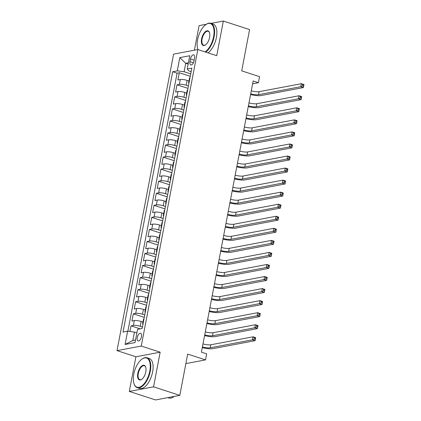 <?xml version="1.0" encoding="UTF-8"?>
<svg xmlns="http://www.w3.org/2000/svg" width="421" height="421" viewBox="0 0 421 421"><rect width="100%" height="100%" fill="white"/><g stroke="black" fill="none" stroke-linecap="round" stroke-linejoin="round"><path stroke-width="0.63" d="M141.472 336.716A4.026 1.937 -72 0 0 140.625 333.285A4.026 1.937 -72 0 0 137.278 337.51A4.026 1.937 -72 0 0 138.13 340.942A4.026 1.937 -72 0 0 141.472 336.716M129.305 391.419L155.549 399.95L179.799 395.372L153.56 386.841L160.169 352.193L141.272 346.051L117.022 350.625L135.915 356.771L129.305 391.419L153.56 386.841M141.272 346.051L197.833 49.557L173.578 54.135L117.022 350.625M206.327 24.26L199.086 25.628L194.397 50.21M197.833 49.557L216.726 55.698L223.335 21.05L211.026 23.376M223.335 21.05L249.579 29.581L241.707 70.86L259.552 76.659L258.399 82.69L253.153 80.979L201.422 352.161L206.669 353.866L205.522 359.892L187.677 354.093L179.799 395.372M188.966 81L187.124 80.4A5.036 1.121 -169.2 0 0 180.304 79.532L177.915 79.985L179.293 72.749L190.266 76.317M188.429 85.942L186.208 85.221A5.036 1.121 -169.2 0 0 179.388 84.353L176.994 84.805L187.966 88.368M176.994 84.805L175.615 92.036L178.004 91.583A5.036 1.121 -169.2 0 1 184.83 92.452L186.666 93.052M184.366 105.103L182.53 104.508A5.036 1.121 -169.2 0 0 175.71 103.634L173.315 104.087L174.694 96.856L185.666 100.424M182.067 117.154L180.23 116.559A5.036 1.121 -169.2 0 0 173.41 115.691L171.015 116.138L172.394 108.907L183.367 112.475M179.767 129.21L177.93 128.61A5.036 1.121 -169.2 0 0 171.11 127.742L168.716 128.195L170.095 120.959L181.067 124.527M177.467 141.261L175.631 140.661A5.036 1.121 -169.2 0 0 168.81 139.793L166.416 140.246L167.795 133.015L178.767 136.578M175.168 153.312L173.331 152.718A5.036 1.121 -169.2 0 0 166.511 151.844L164.116 152.297L165.5 145.066L176.467 148.634M172.868 165.364L171.031 164.769A5.036 1.121 -169.2 0 0 164.211 163.901L161.822 164.348L163.201 157.117L174.168 160.685M170.568 177.42L168.732 176.82A5.036 1.121 -169.2 0 0 161.911 175.952L159.522 176.404L160.901 169.168L171.868 172.736M168.274 189.471L166.432 188.871A5.036 1.121 -169.2 0 0 159.612 188.003L157.222 188.455L158.601 181.225L169.574 184.787M165.974 201.522L164.137 200.928A5.036 1.121 -169.2 0 0 157.312 200.054L154.923 200.507L156.302 193.276L167.274 196.844M163.674 213.573L161.838 212.979A5.036 1.121 -169.2 0 0 155.017 212.11L152.623 212.558L154.002 205.327L164.974 208.895M161.375 225.63L159.538 225.03A5.036 1.121 -169.2 0 0 152.718 224.161L150.323 224.614L151.702 217.378L162.674 220.946M159.075 237.681L157.238 237.081A5.036 1.121 -169.2 0 0 150.418 236.213L148.024 236.665L149.402 229.434L160.375 232.997M156.775 249.732L154.939 249.137A5.036 1.121 -169.2 0 0 148.118 248.264L145.724 248.716L147.103 241.486L158.075 245.054M154.475 261.783L152.639 261.188A5.036 1.121 -169.2 0 0 145.819 260.32L143.424 260.767L144.808 253.537L155.775 257.105M152.176 273.839L150.339 273.24A5.036 1.121 -169.2 0 0 143.519 272.371L141.13 272.824L142.508 265.588L153.476 269.156M149.876 285.891L148.039 285.291A5.036 1.121 -169.2 0 0 141.219 284.422L138.83 284.875L140.209 277.644L151.176 281.207M147.582 297.942L145.74 297.347A5.036 1.121 -169.2 0 0 138.919 296.473L136.53 296.926L137.909 289.695L148.881 293.263M145.282 309.993L143.445 309.398A5.036 1.121 -169.2 0 0 136.62 308.53L134.231 308.977L135.609 301.746L146.582 305.314M142.982 322.049L141.146 321.449A5.036 1.121 -169.2 0 0 134.325 320.581L131.931 321.034L133.31 313.803L144.282 317.366M190.476 58.966L189.971 61.613A3.9 1.873 -72 0 0 190.797 64.945A3.9 1.873 -72 0 0 194.034 60.85L194.544 58.198A3.9 1.873 -72 0 0 193.718 54.867A3.9 1.873 -72 0 0 190.476 58.966L194.165 60.161M188.171 64.103L185.708 63.297L184.098 71.738L177.278 70.865L172.689 71.733L123.027 332.064L127.616 331.201L125.084 344.457L135.046 342.578L137.578 329.322L142.166 328.454L191.829 68.118L187.24 68.986L188.819 70.844L191.16 71.607M177.278 70.865L179.804 57.609L189.766 55.73L187.24 68.986M142.445 326.991L140.225 326.27L141.146 321.449M144.745 314.94L142.524 314.219L143.445 309.398M147.045 302.888L144.824 302.167L145.74 297.347M149.344 290.837L147.124 290.116L148.039 285.291M151.639 278.781L149.418 278.06L150.339 273.24M153.939 266.73L151.718 266.009L152.639 261.188M156.238 254.679L154.018 253.958L154.939 249.137M158.538 242.628L156.317 241.907L157.238 237.081M160.838 230.571L158.617 229.85L159.538 225.03M163.137 218.52L160.917 217.799L161.838 212.979M165.437 206.469L163.216 205.748L164.137 200.928M167.737 194.418L165.516 193.692L166.432 188.871M170.037 182.361L167.816 181.64L168.732 176.82M172.331 170.31L170.11 169.589L171.031 164.769M174.631 158.259L172.41 157.538L173.331 152.718M176.931 146.208L174.71 145.482L175.631 140.661M179.23 134.152L177.009 133.431L177.93 128.61M181.53 122.101L179.309 121.38L180.23 116.559M183.83 110.049L181.609 109.328L182.53 104.508M186.129 97.998L183.909 97.272L184.83 92.452M179.293 72.749L177.099 73.165L127.868 331.232M140.225 326.27A5.036 1.121 10.8 0 0 133.404 325.401L131.01 325.854L129.936 331.495M133.31 313.803L135.704 313.35A5.036 1.121 10.8 0 1 142.524 314.219M135.609 301.746L138.004 301.294A5.036 1.121 10.8 0 1 144.824 302.167M137.909 289.695L140.298 289.243A5.036 1.121 10.8 0 1 147.124 290.116M140.209 277.644L142.598 277.192A5.036 1.121 10.8 0 1 149.418 278.06M142.508 265.588L144.898 265.141A5.036 1.121 10.8 0 1 151.718 266.009M144.808 253.537L147.197 253.084A5.036 1.121 10.8 0 1 154.018 253.958M147.103 241.486L149.497 241.033A5.036 1.121 10.8 0 1 156.317 241.907M149.402 229.434L151.797 228.982A5.036 1.121 10.8 0 1 158.617 229.85M151.702 217.378L154.097 216.931A5.036 1.121 10.8 0 1 160.917 217.799M154.002 205.327L156.396 204.874A5.036 1.121 10.8 0 1 163.216 205.748M156.302 193.276L158.696 192.823A5.036 1.121 10.8 0 1 165.516 193.692M158.601 181.225L160.99 180.772A5.036 1.121 10.8 0 1 167.816 181.64M160.901 169.168L163.29 168.721A5.036 1.121 10.8 0 1 170.11 169.589M163.201 157.117L165.59 156.665A5.036 1.121 10.8 0 1 172.41 157.538M165.5 145.066L167.89 144.614A5.036 1.121 10.8 0 1 174.71 145.482M167.795 133.015L170.189 132.562A5.036 1.121 10.8 0 1 177.009 133.431M170.095 120.959L172.489 120.511A5.036 1.121 10.8 0 1 179.309 121.38M172.394 108.907L174.789 108.455A5.036 1.121 10.8 0 1 181.609 109.328M174.694 96.856L177.088 96.404A5.036 1.121 10.8 0 1 183.909 97.272M189.076 82.537A5.036 1.121 -169.2 0 0 188.603 82.895A5.036 1.121 -169.2 0 0 188.913 83.4M189.997 77.717A5.036 1.121 -169.2 0 0 189.524 78.074L188.603 82.895M190.729 73.891L184.098 71.738M185.861 363.602L205.522 359.892M252.616 83.779L258.399 82.69M188.424 62.787L185.708 63.297L179.804 57.609M136.899 332.869L134.436 332.069L132.826 340.505L135.541 339.994M177.099 73.165L172.689 71.733M131.01 325.854L140.172 328.833M187.698 89.768A5.036 1.121 -169.2 0 0 187.224 90.126L186.303 94.946A5.036 1.121 10.8 0 1 186.777 94.588M186.614 95.451A5.036 1.121 10.8 0 1 186.303 94.946M185.398 101.819A5.036 1.121 -169.2 0 0 184.924 102.177L184.003 106.997A5.036 1.121 10.8 0 1 184.477 106.639M184.314 107.502A5.036 1.121 10.8 0 1 184.003 106.997M183.098 113.875A5.036 1.121 -169.2 0 0 182.625 114.228L181.704 119.048A5.036 1.121 10.8 0 1 182.177 118.696M182.014 119.559A5.036 1.121 10.8 0 1 181.704 119.048M180.798 125.926A5.036 1.121 -169.2 0 0 180.325 126.284L179.404 131.105A5.036 1.121 10.8 0 1 179.883 130.747M179.714 131.61A5.036 1.121 10.8 0 1 179.404 131.105M178.499 137.977A5.036 1.121 -169.2 0 0 178.025 138.335L177.104 143.156A5.036 1.121 10.8 0 1 177.583 142.798M177.415 143.661A5.036 1.121 10.8 0 1 177.104 143.156M176.204 150.029A5.036 1.121 -169.2 0 0 175.725 150.386L174.81 155.207A5.036 1.121 10.8 0 1 175.283 154.854M175.12 155.712A5.036 1.121 10.8 0 1 174.81 155.207M173.905 162.085A5.036 1.121 -169.2 0 0 173.426 162.438L172.51 167.258A5.036 1.121 10.8 0 1 172.984 166.905M172.82 167.769A5.036 1.121 10.8 0 1 172.51 167.258M171.605 174.136A5.036 1.121 -169.2 0 0 171.126 174.494L170.21 179.314A5.036 1.121 10.8 0 1 170.684 178.957M170.521 179.82A5.036 1.121 10.8 0 1 170.21 179.314M169.305 186.187A5.036 1.121 -169.2 0 0 168.832 186.545L167.911 191.366A5.036 1.121 10.8 0 1 168.384 191.008M168.221 191.871A5.036 1.121 10.8 0 1 167.911 191.366M167.005 198.238A5.036 1.121 -169.2 0 0 166.532 198.596L165.611 203.417A5.036 1.121 10.8 0 1 166.085 203.064M165.921 203.922A5.036 1.121 10.8 0 1 165.611 203.417M164.706 210.295A5.036 1.121 -169.2 0 0 164.232 210.647L163.311 215.468A5.036 1.121 10.8 0 1 163.785 215.115M163.622 215.978A5.036 1.121 10.8 0 1 163.311 215.468M162.406 222.346A5.036 1.121 -169.2 0 0 161.932 222.704L161.011 227.524A5.036 1.121 10.8 0 1 161.485 227.166M161.322 228.029A5.036 1.121 10.8 0 1 161.011 227.524M160.106 234.397A5.036 1.121 -169.2 0 0 159.633 234.755L158.712 239.575A5.036 1.121 10.8 0 1 159.191 239.217M159.022 240.081A5.036 1.121 10.8 0 1 158.712 239.575M157.807 246.448A5.036 1.121 -169.2 0 0 157.333 246.806L156.412 251.626A5.036 1.121 10.8 0 1 156.891 251.274M156.723 252.132A5.036 1.121 10.8 0 1 156.412 251.626M155.512 258.505A5.036 1.121 -169.2 0 0 155.033 258.857L154.112 263.683A5.036 1.121 10.8 0 1 154.591 263.325M154.428 264.188A5.036 1.121 10.8 0 1 154.112 263.683M153.212 270.556A5.036 1.121 -169.2 0 0 152.734 270.913L151.818 275.734A5.036 1.121 10.8 0 1 152.291 275.376M152.128 276.239A5.036 1.121 10.8 0 1 151.818 275.734M150.913 282.607A5.036 1.121 -169.2 0 0 150.434 282.965L149.518 287.785A5.036 1.121 10.8 0 1 149.992 287.427M149.829 288.29A5.036 1.121 10.8 0 1 149.518 287.785M148.613 294.663A5.036 1.121 -169.2 0 0 148.139 295.016L147.218 299.836A5.036 1.121 10.8 0 1 147.692 299.484M147.529 300.341A5.036 1.121 10.8 0 1 147.218 299.836M146.313 306.714A5.036 1.121 -169.2 0 0 145.84 307.067L144.919 311.893A5.036 1.121 10.8 0 1 145.392 311.535M145.229 312.398A5.036 1.121 10.8 0 1 144.919 311.893M144.014 318.765A5.036 1.121 -169.2 0 0 143.54 319.123L142.619 323.944A5.036 1.121 10.8 0 1 143.093 323.586M127.616 331.201L134.436 332.069M142.93 324.449A5.036 1.121 10.8 0 1 142.619 323.944M125.084 344.457L132.826 340.505M160.169 352.193L135.915 356.771M251.279 90.799A6.294 1.405 -169.2 0 0 259.11 91.678L301.352 83.705L303.978 84.558L303.404 87.568L261.162 95.541A9.441 2.105 10.8 0 1 250.563 94.541M250.705 93.815A6.294 1.405 -169.2 0 0 258.536 94.688L300.778 86.715L301.352 83.705L302.82 84.7L302.588 85.905L303.641 86.247L303.873 85.042L302.82 84.7M303.641 86.247L303.404 87.568L300.778 86.715L302.588 85.905M303.873 85.042L303.978 84.558M205.053 51.904A15.356 7.383 -72 0 0 213.594 36.643A15.356 7.383 -72 0 0 205.722 24.686A15.356 7.383 -72 0 0 197.602 39.663A15.356 7.383 -72 0 0 197.781 49.12A15.356 7.383 -72 0 0 197.954 49.599A15.735 7.562 108 0 1 197.902 49.489L197.781 49.12M205.722 24.686L206.037 24.46A15.735 7.562 108 0 1 210.779 23.292A15.735 7.562 108 0 1 214.105 36.711A15.735 7.562 108 0 1 205.701 52.115M209.595 37.401A7.678 3.689 108 0 1 205.537 44.884A7.678 3.689 108 0 1 201.601 38.906A7.678 3.689 108 0 1 205.474 31.559A7.678 3.689 108 0 1 209.505 32.67A7.678 3.689 108 0 1 209.595 37.401M209.569 32.864A7.299 3.51 -72 0 0 208.169 31.312A7.299 3.51 -72 0 0 202.112 38.974A7.299 3.51 -72 0 0 203.653 45.2A7.299 3.51 -72 0 0 205.695 44.768M210.779 23.292L213.084 24.044A15.735 7.562 108 0 1 216.415 37.458A15.735 7.562 108 0 1 208.006 52.867M149.792 371.101A15.356 7.383 -72 0 0 141.919 359.145A15.356 7.383 -72 0 0 133.799 374.116A15.356 7.383 -72 0 0 133.978 383.573A15.356 7.383 -72 0 0 142.045 385.794A15.356 7.383 -72 0 0 149.792 371.101M141.919 359.145L142.24 358.918A15.735 7.562 108 0 1 146.976 357.75A15.735 7.562 108 0 1 150.308 371.164A15.735 7.562 108 0 1 137.246 387.678A15.735 7.562 108 0 1 134.099 383.947L133.978 383.573M145.798 371.854A7.678 3.689 108 0 1 141.735 379.342A7.678 3.689 108 0 1 137.799 373.364A7.678 3.689 108 0 1 141.672 366.017A7.678 3.689 108 0 1 145.708 367.128A7.678 3.689 108 0 1 145.798 371.854M145.766 367.322A7.299 3.51 -72 0 0 144.371 365.77A7.299 3.51 -72 0 0 138.309 373.432A7.299 3.51 -72 0 0 139.856 379.658A7.299 3.51 -72 0 0 141.898 379.221M146.976 357.75L149.287 358.497A15.735 7.562 108 0 1 152.613 371.917A15.735 7.562 108 0 1 139.556 388.425L137.246 387.678M174.183 396.435A15.735 7.562 108 0 1 168.947 397.982L167.863 397.624M248.979 102.85A6.294 1.405 -169.2 0 0 256.81 103.729L299.052 95.756L301.678 96.609L301.104 99.624L258.862 107.592A9.441 2.105 10.8 0 1 248.269 106.592M248.406 105.866A6.294 1.405 -169.2 0 0 256.236 106.739L298.478 98.767L299.052 95.756L300.52 96.756L300.294 97.961L301.341 98.303L301.573 97.098L300.52 96.756M301.341 98.303L301.104 99.624L298.478 98.767L300.294 97.961M301.573 97.098L301.678 96.609M246.68 114.907A6.294 1.405 -169.2 0 0 254.51 115.78L296.758 107.808L299.378 108.66L298.805 111.676L256.563 119.648A9.441 2.105 10.8 0 1 245.969 118.643M246.106 117.917A6.294 1.405 -169.2 0 0 253.937 118.796L296.179 110.823L296.758 107.808L298.221 108.807L297.994 110.013L299.042 110.355L299.273 109.15L298.221 108.807M299.042 110.355L298.805 111.676L296.179 110.823L297.994 110.013M299.273 109.15L299.378 108.66M244.38 126.958A6.294 1.405 -169.2 0 0 252.211 127.831L294.458 119.859L297.079 120.711L296.505 123.727L254.263 131.699A9.441 2.105 10.8 0 1 243.67 130.694M243.806 129.968A6.294 1.405 -169.2 0 0 251.637 130.847L293.879 122.874L294.458 119.859L295.921 120.859L295.695 122.064L296.742 122.406L296.973 121.201L295.921 120.859M296.742 122.406L296.505 123.727L293.879 122.874L295.695 122.064M296.973 121.201L297.079 120.711M242.08 139.009A6.294 1.405 -169.2 0 0 249.916 139.888L292.158 131.915L294.779 132.768L294.205 135.778L251.963 143.75A9.441 2.105 10.8 0 1 241.37 142.751M241.507 142.024A6.294 1.405 -169.2 0 0 249.337 142.898L291.585 134.925L292.158 131.915L293.626 132.91L293.395 134.12L294.442 134.457L294.674 133.252L293.626 132.91M294.442 134.457L294.205 135.778L291.585 134.925L293.395 134.12M294.674 133.252L294.779 132.768M239.786 151.06A6.294 1.405 -169.2 0 0 247.616 151.939L289.858 143.966L292.484 144.819L291.906 147.834L249.664 155.802A9.441 2.105 10.8 0 1 239.07 154.802M239.207 154.075A6.294 1.405 -169.2 0 0 247.038 154.949L289.285 146.976L289.858 143.966L291.327 144.966L291.095 146.171L292.142 146.513L292.374 145.308L291.327 144.966M292.142 146.513L291.906 147.834L289.285 146.976L291.095 146.171M292.374 145.308L292.484 144.819M237.486 163.116A6.294 1.405 -169.2 0 0 245.317 163.99L287.559 156.017L290.185 156.87L289.606 159.885L247.364 167.858A9.441 2.105 10.8 0 1 236.77 166.853M236.907 166.127A6.294 1.405 -169.2 0 0 244.743 167.005L286.985 159.033L287.559 156.017L289.027 157.017L288.795 158.222L289.848 158.564L290.074 157.359L289.027 157.017M289.848 158.564L289.606 159.885L286.985 159.033L288.795 158.222M290.074 157.359L290.185 156.87M235.186 175.168A6.294 1.405 -169.2 0 0 243.017 176.041L285.259 168.068L287.885 168.926L287.311 171.936L245.064 179.909A9.441 2.105 10.8 0 1 234.471 178.904M234.613 178.183A6.294 1.405 -169.2 0 0 242.443 179.057L284.685 171.084L285.259 168.068L286.727 169.068L286.496 170.273L287.548 170.616L287.775 169.41L286.727 169.068M287.548 170.616L287.311 171.936L284.685 171.084L286.496 170.273M287.775 169.41L287.885 168.926M232.887 187.219A6.294 1.405 -169.2 0 0 240.717 188.098L282.959 180.125L285.585 180.977L285.012 183.988L242.764 191.96A9.441 2.105 10.8 0 1 232.171 190.96M232.313 190.234A6.294 1.405 -169.2 0 0 240.144 191.108L282.386 183.135L282.959 180.125L284.428 181.125L284.196 182.33L285.249 182.667L285.475 181.462L284.428 181.125M285.249 182.667L285.012 183.988L282.386 183.135L284.196 182.33M285.475 181.462L285.585 180.977M230.587 199.27A6.294 1.405 -169.2 0 0 238.418 200.149L280.66 192.176L283.286 193.029L282.712 196.044L240.47 204.011A9.441 2.105 10.8 0 1 229.871 203.011M230.013 202.285A6.294 1.405 -169.2 0 0 237.844 203.159L280.086 195.186L280.66 192.176L282.128 193.176L281.896 194.381L282.949 194.723L283.18 193.518L282.128 193.176M282.949 194.723L282.712 196.044L280.086 195.186L281.896 194.381M283.18 193.518L283.286 193.029M228.287 211.326A6.294 1.405 -169.2 0 0 236.118 212.2L278.36 204.227L280.986 205.08L280.412 208.095L238.17 216.068A9.441 2.105 10.8 0 1 227.577 215.063M227.714 214.336A6.294 1.405 -169.2 0 0 235.544 215.215L277.786 207.243L278.36 204.227L279.828 205.227L279.602 206.432L280.649 206.774L280.881 205.569L279.828 205.227M280.649 206.774L280.412 208.095L277.786 207.243L279.602 206.432M280.881 205.569L280.986 205.08M225.988 223.377A6.294 1.405 -169.2 0 0 233.818 224.251L276.065 216.278L278.686 217.136L278.113 220.146L235.871 228.119A9.441 2.105 10.8 0 1 225.277 227.114M225.414 226.393A6.294 1.405 -169.2 0 0 233.245 227.266L275.487 219.294L276.065 216.278L277.528 217.278L277.302 218.483L278.349 218.825L278.581 217.62L277.528 217.278M278.349 218.825L278.113 220.146L275.487 219.294L277.302 218.483M278.581 217.62L278.686 217.136M223.688 235.428A6.294 1.405 -169.2 0 0 231.518 236.307L273.766 228.335L276.387 229.187L275.813 232.197L233.571 240.17A9.441 2.105 10.8 0 1 222.977 239.17M223.114 238.444A6.294 1.405 -169.2 0 0 230.945 239.317L273.187 231.345L273.766 228.335L275.229 229.334L275.002 230.54L276.05 230.876L276.281 229.671L275.229 229.334M276.05 230.876L275.813 232.197L273.187 231.345L275.002 230.54M276.281 229.671L276.387 229.187M221.388 247.48A6.294 1.405 -169.2 0 0 229.224 248.358L271.466 240.386L274.087 241.238L273.513 244.254L231.271 252.226A9.441 2.105 10.8 0 1 220.678 251.221M220.815 250.495A6.294 1.405 -169.2 0 0 228.645 251.369L270.892 243.401L271.466 240.386L272.934 241.386L272.703 242.591L273.75 242.933L273.982 241.728L272.934 241.386M273.75 242.933L273.513 244.254L270.892 243.401L272.703 242.591M273.982 241.728L274.087 241.238M219.094 259.536A6.294 1.405 -169.2 0 0 226.924 260.41L269.166 252.437L271.792 253.289L271.213 256.305L228.971 264.277A9.441 2.105 10.8 0 1 218.378 263.272M218.515 262.546A6.294 1.405 -169.2 0 0 226.345 263.425L268.593 255.452L269.166 252.437L270.635 253.437L270.403 254.642L271.45 254.984L271.682 253.779L270.635 253.437M271.45 254.984L271.213 256.305L268.593 255.452L270.403 254.642M271.682 253.779L271.792 253.289M216.794 271.587A6.294 1.405 -169.2 0 0 224.625 272.461L266.867 264.488L269.493 265.346L268.914 268.356L226.672 276.329A9.441 2.105 10.8 0 1 216.078 275.323M216.215 274.603A6.294 1.405 -169.2 0 0 224.051 275.476L266.293 267.503L266.867 264.488L268.335 265.488L268.103 266.693L269.156 267.035L269.382 265.83L268.335 265.488M269.156 267.035L268.914 268.356L266.293 267.503L268.103 266.693M269.382 265.83L269.493 265.346M214.494 283.638A6.294 1.405 -169.2 0 0 222.325 284.517L264.567 276.544L267.193 277.397L266.619 280.407L224.372 288.38A9.441 2.105 10.8 0 1 213.779 287.38M213.915 286.654A6.294 1.405 -169.2 0 0 221.751 287.527L263.993 279.555L264.567 276.544L266.035 277.544L265.804 278.749L266.856 279.086L267.082 277.881L266.035 277.544M266.856 279.086L266.619 280.407L263.993 279.555L265.804 278.749M267.082 277.881L267.193 277.397M212.195 295.695A6.294 1.405 -169.2 0 0 220.025 296.568L262.267 288.595L264.893 289.448L264.32 292.463L222.072 300.436A9.441 2.105 10.8 0 1 211.479 299.431M211.621 298.705A6.294 1.405 -169.2 0 0 219.452 299.578L261.694 291.611L262.267 288.595L263.735 289.595L263.504 290.8L264.556 291.143L264.783 289.937L263.735 289.595M264.556 291.143L264.32 292.463L261.694 291.611L263.504 290.8M264.783 289.937L264.893 289.448M209.895 307.746A6.294 1.405 -169.2 0 0 217.725 308.619L259.967 300.647L262.593 301.499L262.02 304.515L219.778 312.487A9.441 2.105 10.8 0 1 209.179 311.482M209.321 310.756A6.294 1.405 -169.2 0 0 217.152 311.635L259.394 303.662L259.967 300.647L261.436 301.647L261.204 302.852L262.257 303.194L262.488 301.989L261.436 301.647M262.257 303.194L262.02 304.515L259.394 303.662L261.204 302.852M262.488 301.989L262.593 301.499M207.595 319.797A6.294 1.405 -169.2 0 0 215.426 320.67L257.668 312.703L260.294 313.556L259.72 316.566L217.478 324.538A9.441 2.105 10.8 0 1 206.885 323.533M207.021 322.812A6.294 1.405 -169.2 0 0 214.852 323.686L257.094 315.713L257.668 312.703L259.136 313.698L258.91 314.903L259.957 315.245L260.189 314.04L259.136 313.698M259.957 315.245L259.72 316.566L257.094 315.713L258.91 314.903M260.189 314.04L260.294 313.556M205.295 331.848A6.294 1.405 -169.2 0 0 213.126 332.727L255.373 324.754L257.994 325.607L257.42 328.617L215.178 336.589A9.441 2.105 10.8 0 1 204.585 335.59M204.722 334.863A6.294 1.405 -169.2 0 0 212.552 335.737L254.794 327.764L255.373 324.754L256.836 325.754L256.61 326.959L257.657 327.296L257.889 326.091L256.836 325.754M257.657 327.296L257.42 328.617L254.794 327.764L256.61 326.959M257.889 326.091L257.994 325.607M202.996 343.904A6.294 1.405 -169.2 0 0 210.826 344.778L253.074 336.805L255.694 337.658L255.121 340.673L212.879 348.646A9.441 2.105 10.8 0 1 202.285 347.641M202.422 346.915A6.294 1.405 -169.2 0 0 210.253 347.788L252.495 339.821L253.074 336.805L254.537 337.805L254.31 339.01L255.358 339.352L255.589 338.147L254.537 337.805M255.358 339.352L255.121 340.673L252.495 339.821L254.31 339.01M255.589 338.147L255.694 337.658M186.208 85.221L187.124 80.4M179.388 84.353L180.304 79.532M133.404 325.401L134.325 320.581M135.704 313.35L136.62 308.53M138.004 301.294L138.919 296.473M140.298 289.243L141.219 284.422M142.598 277.192L143.519 272.371M144.898 265.141L145.819 260.32M147.197 253.084L148.118 248.264M149.497 241.033L150.418 236.213M151.797 228.982L152.718 224.161M154.097 216.931L155.017 212.11M156.396 204.874L157.312 200.054M158.696 192.823L159.612 188.003M160.99 180.772L161.911 175.952M163.29 168.721L164.211 163.901M165.59 156.665L166.511 151.844M167.89 144.614L168.81 139.793M170.189 132.562L171.11 127.742M172.489 120.511L173.41 115.691M174.789 108.455L175.71 103.634M177.088 96.404L178.004 91.583M193.423 62.734L189.971 61.613M259.11 91.678L258.536 94.688M256.81 103.729L256.236 106.739M254.51 115.78L253.937 118.796M252.211 127.831L251.637 130.847M249.916 139.888L249.337 142.898M247.616 151.939L247.038 154.949M245.317 163.99L244.743 167.005M243.017 176.041L242.443 179.057M240.717 188.098L240.144 191.108M238.418 200.149L237.844 203.159M236.118 212.2L235.544 215.215M233.818 224.251L233.245 227.266M231.518 236.307L230.945 239.317M229.224 248.358L228.645 251.369M226.924 260.41L226.345 263.425M224.625 272.461L224.051 275.476M222.325 284.517L221.751 287.527M220.025 296.568L219.452 299.578M217.725 308.619L217.152 311.635M215.426 320.67L214.852 323.686M213.126 332.727L212.552 335.737M210.826 344.778L210.253 347.788"/></g></svg>
